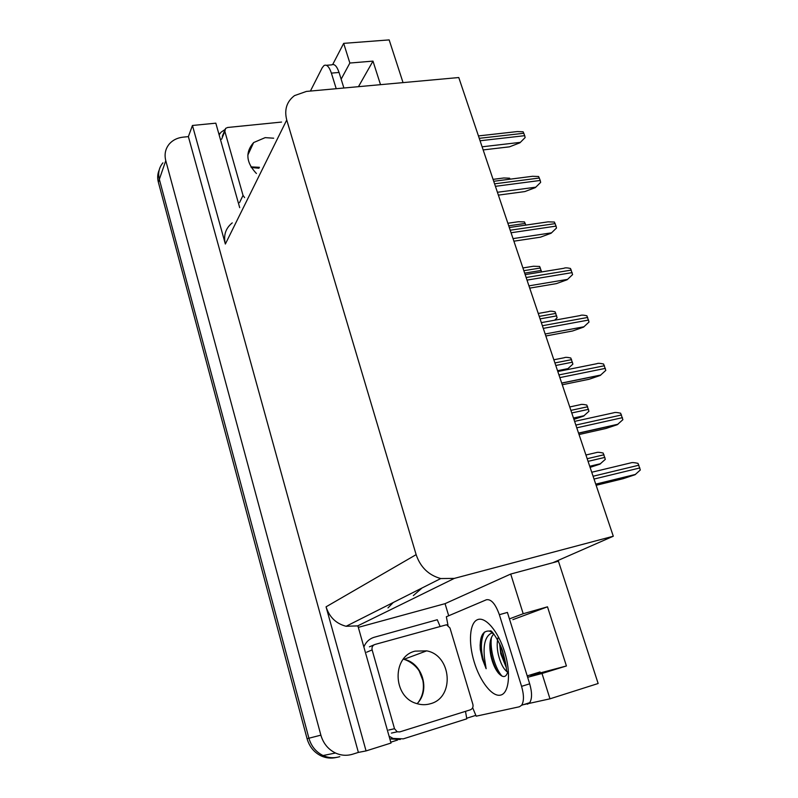 <?xml version="1.0" encoding="UTF-8"?>
<svg xmlns="http://www.w3.org/2000/svg" width="798" height="798" viewBox="0 0 798 798"><rect width="100%" height="100%" fill="white"/><g stroke="black" fill="none" stroke-linecap="round" stroke-linejoin="round"><path stroke-width="1.2" d="M358.312 627.358L445.055 603.657L448.695 615.757M475.907 715.337L466.601 718.28M397.584 740.045L390.771 742.19M218.742 133.515L220.039 133.386M391.01 743.048L357.903 625.881L346.103 626.28C336.058 623.637 329.375 617.153 326.063 606.829L366.063 750.918L391.01 743.048M239.699 207.66L215.819 123.171L192.448 125.476L225.355 244.038C223.31 235.29 225.605 228.238 232.258 222.881M188.378 136.618L358.382 752.404L352.696 754.19C346.881 755.955 341.145 755.566 335.499 753.013C328.168 749.392 323.3 743.437 320.876 735.158L165.775 160.677C164.198 154.253 165.405 148.647 169.415 143.849C172.867 140.029 177.415 137.795 183.061 137.156L188.378 136.618L192.448 125.476M403.04 82.613L389.165 39.9L343.679 43.361L332.726 64.468M336.207 757.482C331.07 758.659 326.053 758.13 321.155 755.915C314.083 752.424 309.385 746.679 307.07 738.689L158.353 182.183L159.341 179.301C157.814 173.036 159.011 167.54 162.922 162.832C159.011 167.54 157.814 173.036 159.341 179.301L308.916 738.22L159.341 179.301L165.775 160.677M339.798 756.664C334.133 758.369 328.557 758 323.07 755.536C315.968 752.025 311.25 746.25 308.916 738.22C311.25 746.25 315.968 752.025 323.07 755.536C328.557 758 334.133 758.369 339.798 756.664M613.293 536.226L458.77 77.536L306.422 91.421L294.492 95.62C286.711 101.575 284.128 109.695 286.741 119.989L416.137 554.64C420.416 567.218 428.626 575.188 440.755 578.55L454.301 578.4L613.293 536.226L552.914 562.7L558.44 561.213L598.151 683.507L549.982 698.819L523.638 704.614M366.063 750.918L358.382 752.404M552.914 562.7L510.71 574.051L445.055 603.657M527.648 677.283L542.002 673.482L549.982 698.819M510.71 574.051L523.199 613.732L509.433 618.879M343.679 43.361L349.863 63.032L341.145 79.182M349.863 63.032L372.985 61.117L358.452 86.683M542.002 673.482L566.42 665.971L547.498 606.819L512.895 619.637M547.498 606.819L523.199 613.732M530.76 675.437L566.42 665.971M372.985 61.117L380.516 84.668M158.353 182.183C157.246 177.914 157.525 173.884 159.171 170.074M387.988 607.906L393.234 602.52M590.101 467.369L599.847 464.177L605.313 459.369L603.158 453.045C599.737 452.257 597.493 452.097 596.425 452.566L585.932 455.01M596.136 485.304L623.178 478.68L635.028 474.74L640.315 469.992L638.021 463.369C634.44 462.551 632.076 462.381 630.919 462.85L591.737 472.246M573.932 419.369L583.557 416.127L588.944 411.279L586.829 405.075C583.438 404.307 581.223 404.177 580.196 404.706L569.742 406.95M563.518 370.382L567.568 368.975L572.884 364.097L570.809 358.003C567.448 357.245 565.273 357.155 564.276 357.733L553.852 359.778M538.251 313.464L548.675 311.599C549.682 310.991 551.817 311.06 555.079 311.809L557.114 317.784L554.62 320.217M579.039 434.541L605.981 428.476L617.203 424.736L622.889 419.698L620.635 413.204C617.093 412.396 614.759 412.267 613.642 412.805L574.61 421.384M562.271 384.776L589.114 379.259L600.196 375.469L605.802 370.382L603.597 364.018C600.086 363.22 597.792 363.12 596.705 363.728L557.812 371.519M545.832 335.988L572.575 330.99L583.528 327.14L589.034 322.023L586.879 315.779C583.408 314.991 581.144 314.931 580.086 315.589L541.343 322.631M529.712 288.128L556.356 283.629L567.169 279.739L572.605 274.582L570.48 268.467C567.208 267.719 565.014 267.659 563.897 268.288L525.164 274.622M326.402 65.296L331.659 64.867C334.402 63.571 336.866 66.104 339.05 72.458L343.898 88.009M310.402 91.062L322.252 67.69L324.058 65.496C326.771 64.199 329.215 66.743 331.379 73.117L336.217 88.708M219.121 134.822L221.036 132.239L224.837 129.635M507.787 671.826C506.072 677.702 502.9 678.071 498.271 672.933C495.139 669.003 492.745 663.577 491.079 656.684L490.75 655.078C489.024 645.662 489.832 638.869 493.174 634.689M493.523 633.682L491.588 633.004C485.324 636.196 482.98 644.734 484.566 658.639L486.132 668.704L482.441 659.288L480.266 649.492C479.638 636.724 482.65 630.58 489.314 631.058L492.336 632.385M498.002 637.861C496.835 642.55 496.935 648.106 498.321 654.53C500.416 663.018 503.339 668.764 507.059 671.766L507.728 672.096M499.628 643.816L500.755 653.801L506.151 667.238M447.997 625.333L446.351 616.754L486.431 599.747C491.169 598.929 495.478 603.916 499.358 614.699L507.418 612.425L529.682 683.826C532.146 692.455 532.156 698.739 529.722 702.679L527.488 704.205M499.358 614.699L521.573 686.34C524.037 694.998 524.057 701.302 521.653 705.233L519.448 706.759L476.177 716.185L472.665 707.736M389.843 738.908L400.297 739.467M465.493 711.347L466.8 718.818L403.309 738.848L393.075 738.449L389.075 736.185M363.858 646.979C365.923 641.971 369.414 638.719 374.342 637.233L437.264 619.737L440.007 626.211M499.807 644.215L500.994 652.175L506.072 666.619M489.932 644.136L491.059 654.011C492.635 661.532 494.969 667.756 498.072 672.684M480.127 644.814L480.266 649.492M501.583 648.515L505.353 662.101M491.488 637.233C489.533 649.143 495.229 669.033 502.161 676.225M484.446 632.086C479.897 641.343 480.456 653.552 486.132 668.704M273.664 138.204L265.175 137.635L253.644 142.553C245.156 152.209 246.073 162.533 256.407 173.495M281.554 122.064L227.63 127.481L225.565 128.418L224.846 131.371L243.031 195.38L244.617 197.615M430.531 703.706C454.99 697.442 451.518 655.168 426.661 650.859L415.169 651.128C391.828 656.325 392.556 696.993 416.596 703.527C421.294 705.013 425.942 705.073 430.531 703.706M374.9 644.485C372.556 645.422 371.629 647.228 372.127 649.911L394.511 728.714L397.234 731.806L399.798 731.896L470.341 709.831C472.586 708.843 473.423 707.018 472.875 704.335L449.962 627.956L446.551 624.764L374.9 644.485M522.919 267.948L533.443 266.253L539.648 266.452L541.593 271.938M507.857 223.25L518.51 221.714L524.486 221.924L525.802 225.106M493.074 179.36L503.857 177.974L509.603 178.193L510.151 179.171M556.475 228.048L551.119 233.235L556.475 228.048L556.056 226.103L554.391 222.043L548.046 221.854L509.294 227.52M513.902 241.186L540.436 237.176L551.119 233.235M540.645 182.383L535.368 187.6L540.645 182.383L540.236 180.458L538.61 176.498L532.515 176.288L493.723 181.286M498.381 195.121L524.825 191.58L535.368 187.6M525.124 137.575L519.917 142.812L525.124 137.575L524.715 135.67L523.119 131.79L517.294 131.57L478.441 135.929M483.159 149.924L509.493 146.832L519.917 142.812M320.876 735.158L307.07 738.689M416.137 554.64L326.063 606.829M286.741 119.989L225.355 244.038M454.301 578.4L357.414 626.011M422.012 588.006L413.344 595.587M589.782 466.421L600.286 463.927M588.076 461.354L604.884 457.394M587.178 458.71L603.996 454.77M595.807 484.336L635.028 474.74M594.031 479.049L639.866 467.937M593.084 476.246L638.919 465.184M573.513 418.142L583.976 415.858M571.767 412.965L588.525 409.334M570.899 410.372L587.647 406.761M557.553 370.761L567.986 368.676M555.767 365.484L572.465 362.172M554.919 362.93L571.607 359.639M540.076 318.881L556.715 315.878M539.229 316.377L555.867 313.395M578.6 433.234L617.672 424.456M576.774 427.818L622.45 417.663M575.847 425.075L621.512 414.97M561.722 383.14L600.645 375.15M559.857 377.604L605.363 368.377M558.949 374.91L604.445 365.733M584.016 326.761L545.164 333.993L583.956 326.801M543.268 328.377L588.615 320.038M542.381 325.734L587.717 317.444M528.944 285.854L567.587 279.37M527.009 280.108L572.176 272.617M526.141 277.514L571.298 270.083M339.05 72.458L331.379 73.117M504.665 652.106C511.169 672.933 509.074 693.302 500.605 695.108C492.226 697.213 480.007 681.432 474.152 661.841C468.187 642.29 469.603 622.729 477.543 619.657C485.374 616.275 498.271 631.248 504.665 652.106M521.573 686.34L529.682 683.826M250.941 166.882L259.43 167.311M224.846 131.371L221.585 139.251M243.031 195.38L239.52 202.632M403.309 659.188L403.928 659.318C422.322 662.649 430.691 690.33 417.095 703.686M372.127 649.911L366.691 652.195M373.963 644.884L369.424 646.829M394.511 728.714L388.706 730.04M524.665 273.135L541.244 270.432M523.837 270.692L540.406 267.998M508.725 225.824L525.234 223.43M513.034 238.612L551.528 232.836M511.059 232.757L556.056 226.103M510.211 230.223L555.189 223.61M497.423 192.278L535.767 187.181M495.418 186.323L540.236 180.458M494.58 183.829L539.388 178.014M482.102 146.802L520.296 142.363M480.067 140.757L524.715 135.67M479.249 138.313L523.877 133.266M335.499 753.013L321.155 755.915M440.755 578.55L346.103 626.28M589.722 466.271L600.685 463.668M595.747 484.137L635.587 474.391M573.473 418.032L584.226 415.688M557.533 370.711L568.086 368.596M578.54 433.075L618.031 424.217M561.682 383.04L600.844 375.01M540.037 671.956L527.209 675.896M506.93 671.357L506.521 669.971C506.271 666.15 505.104 660.385 503.019 652.674M489.314 631.058L490.461 630.869C491.917 629.602 501.962 646.38 503.009 652.664M393.075 738.449L390.192 739.048M529.722 702.679L521.653 705.233M500.615 653.163L500.994 652.175M490.75 655.078L491.059 654.011M253.644 142.553L247.819 155.131M258.981 168.228L251.32 167.52M224.727 130.443L222.293 136.318M426.661 650.859L403.928 659.318C412.376 661.941 418.152 668.774 419.329 671.337L422.85 680.385C424.327 688.445 422.89 695.657 418.531 702.011M397.234 731.806L391.399 733.103"/></g></svg>
